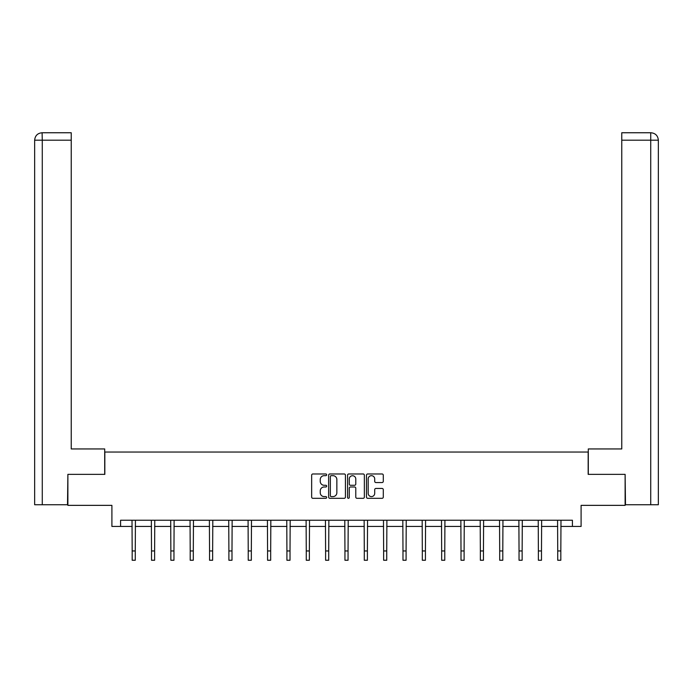 <?xml version="1.0" encoding="UTF-8"?>
<svg xmlns="http://www.w3.org/2000/svg" width="693" height="693" viewBox="0 0 693 693"><rect width="100%" height="100%" fill="white"/><g stroke="black" fill="none" stroke-linecap="round" stroke-linejoin="round"><path stroke-width="1.04" d="M326.663 474.818A0.849 0.849 0 0 0 325.805 473.969L312.881 473.969A1.221 1.221 0 0 0 311.659 475.181L311.659 497.089A1.221 1.221 0 0 0 312.881 498.31L325.805 498.31A0.849 0.849 0 0 0 326.663 497.461A0.849 0.849 0 0 0 325.805 496.604L324.133 496.604A3.898 3.898 0 0 1 320.244 492.714L320.244 490.887A3.898 3.898 0 0 1 324.133 486.988L325.805 486.988A0.849 0.849 0 0 0 326.663 486.139A0.849 0.849 0 0 0 325.805 485.282L324.133 485.282A3.898 3.898 0 0 1 320.244 481.392L320.244 479.565A3.898 3.898 0 0 1 324.133 475.675L325.805 475.675A0.849 0.849 0 0 0 326.663 474.818M382.068 482.545A1.221 1.221 0 0 0 383.29 481.332L383.29 475.181A1.221 1.221 0 0 0 382.068 473.969L367.706 473.969A1.221 1.221 0 0 0 366.493 475.181L366.493 497.089A1.221 1.221 0 0 0 367.706 498.31L382.068 498.31A1.221 1.221 0 0 0 383.29 497.089L383.29 489.665A1.221 1.221 0 0 0 382.068 488.452L375.927 488.452A1.221 1.221 0 0 0 374.705 489.665L374.705 493.347A3.257 3.257 0 0 1 371.448 496.604A3.257 3.257 0 0 1 368.191 493.347L368.191 478.924A3.257 3.257 0 0 1 371.448 475.675A3.257 3.257 0 0 1 374.705 478.924L374.705 481.332A1.221 1.221 0 0 0 375.927 482.545L382.068 482.545M120.582 526.437L120.582 520.235L572.418 520.235L572.418 526.437L581.098 526.437L581.098 505.362L625.121 505.362L625.121 474.358L588.166 474.358L588.166 452.035L104.834 452.035L104.834 474.358L67.879 474.358L67.879 505.362L111.902 505.362L111.902 526.437L132.172 526.437M345.435 475.181A1.221 1.221 0 0 0 344.222 473.969L329.859 473.969A1.221 1.221 0 0 0 328.638 475.181L328.638 497.089A1.221 1.221 0 0 0 329.859 498.31L344.222 498.31A1.221 1.221 0 0 0 345.435 497.089L345.435 475.181M348.778 473.969L363.141 473.969A1.221 1.221 0 0 1 364.362 475.181L364.362 497.089A1.221 1.221 0 0 1 363.141 498.31L356.999 498.31A1.221 1.221 0 0 1 355.778 497.089L355.778 488.21A1.221 1.221 0 0 0 354.565 486.988L350.485 486.988A1.221 1.221 0 0 0 349.272 488.21L349.272 497.461A0.849 0.849 0 0 1 348.414 498.31A0.849 0.849 0 0 1 347.565 497.461L347.565 475.181A1.221 1.221 0 0 1 348.778 473.969M135.274 526.437L151.516 526.437M154.617 526.437L170.859 526.437M173.96 526.437L190.203 526.437M193.304 526.437L209.546 526.437M212.647 526.437L228.889 526.437M231.99 526.437L248.233 526.437M251.334 526.437L267.576 526.437M270.677 526.437L286.919 526.437M290.02 526.437L306.263 526.437M309.364 526.437L325.606 526.437M328.707 526.437L344.949 526.437M348.051 526.437L364.293 526.437M367.394 526.437L383.636 526.437M386.737 526.437L402.979 526.437M406.081 526.437L422.323 526.437M425.424 526.437L441.666 526.437M444.767 526.437L461.01 526.437M464.111 526.437L480.353 526.437M483.454 526.437L499.696 526.437M502.797 526.437L519.04 526.437M522.141 526.437L538.383 526.437M541.484 526.437L557.726 526.437M560.828 526.437L572.418 526.437M331.193 475.675A0.849 0.849 0 0 0 330.344 476.524L330.344 495.755A0.849 0.849 0 0 0 331.193 496.604L332.961 496.604A3.898 3.898 0 0 0 336.859 492.714L336.859 479.565A3.898 3.898 0 0 0 332.961 475.675L331.193 475.675M355.778 478.984A3.257 3.257 0 0 0 352.52 475.736A3.257 3.257 0 0 0 349.272 478.984L349.272 484.069A1.221 1.221 0 0 0 350.485 485.282L354.565 485.282A1.221 1.221 0 0 0 355.778 484.069L355.778 478.984M132.017 520.235L132.172 550.952L135.274 550.952L135.43 520.235M132.172 550.952L132.172 560.247L135.274 560.247L135.274 550.952M104.704 474.358L104.704 448.943L71.232 448.943L71.232 140.185L42.273 140.185L42.273 504.738L67.507 504.738L67.879 474.358M42.273 504.738L34.65 504.738L34.65 140.185C35.092 135.672 37.569 133.195 42.082 132.753L71.232 132.753L71.232 140.185M43.954 132.753L71.232 132.753M34.65 140.185L42.273 140.185L42.1 132.753C37.569 133.195 35.083 135.672 34.65 140.185L34.65 430.336M588.296 474.358L588.296 448.943L621.768 448.943L621.768 132.753L650.9 132.753L621.768 132.753M658.35 504.738L658.35 430.336L658.35 504.738L625.493 504.738L625.121 474.358M649.046 132.753L650.727 132.753L650.727 140.185L621.768 140.185M650.727 504.738L650.727 140.185L658.35 140.185L658.35 430.336L658.35 140.185C657.908 135.672 655.431 133.195 650.918 132.753M151.36 520.235L151.516 550.952L154.617 550.952L154.773 520.235M151.516 550.952L151.516 560.247L154.617 560.247L154.617 550.952M170.703 520.235L170.859 550.952L173.96 550.952L174.116 520.235M170.859 550.952L170.859 560.247L173.96 560.247L173.96 550.952M190.047 520.235L190.203 550.952L193.304 550.952L193.46 520.235M190.203 550.952L190.203 560.247L193.304 560.247L193.304 550.952M209.39 520.235L209.546 550.952L212.647 550.952L212.803 520.235M209.546 550.952L209.546 560.247L212.647 560.247L212.647 550.952M228.733 520.235L228.889 550.952L231.99 550.952L232.146 520.235M228.889 550.952L228.889 560.247L231.99 560.247L231.99 550.952M248.077 520.235L248.233 550.952L251.334 550.952L251.49 520.235M248.233 550.952L248.233 560.247L251.334 560.247L251.334 550.952M267.42 520.235L267.576 550.952L270.677 550.952L270.833 520.235M267.576 550.952L267.576 560.247L270.677 560.247L270.677 550.952M286.763 520.235L286.919 550.952L290.02 550.952L290.176 520.235M286.919 550.952L286.919 560.247L290.02 560.247L290.02 550.952M306.107 520.235L306.263 550.952L309.364 550.952L309.52 520.235M306.263 550.952L306.263 560.247L309.364 560.247L309.364 550.952M325.45 520.235L325.606 550.952L328.707 550.952L328.863 520.235M325.606 550.952L325.606 560.247L328.707 560.247L328.707 550.952M344.793 520.235L344.949 550.952L348.051 550.952L348.207 520.235M344.949 550.952L344.949 560.247L348.051 560.247L348.051 550.952M364.137 520.235L364.293 550.952L367.394 550.952L367.55 520.235M364.293 550.952L364.293 560.247L367.394 560.247L367.394 550.952M383.48 520.235L383.636 550.952L386.737 550.952L386.893 520.235M383.636 550.952L383.636 560.247L386.737 560.247L386.737 550.952M402.824 520.235L402.979 550.952L406.081 550.952L406.237 520.235M402.979 550.952L402.979 560.247L406.081 560.247L406.081 550.952M422.167 520.235L422.323 550.952L425.424 550.952L425.58 520.235M422.323 550.952L422.323 560.247L425.424 560.247L425.424 550.952M441.51 520.235L441.666 550.952L444.767 550.952L444.923 520.235M441.666 550.952L441.666 560.247L444.767 560.247L444.767 550.952M460.854 520.235L461.01 550.952L464.111 550.952L464.267 520.235M461.01 550.952L461.01 560.247L464.111 560.247L464.111 550.952M480.197 520.235L480.353 550.952L483.454 550.952L483.61 520.235M480.353 550.952L480.353 560.247L483.454 560.247L483.454 550.952M499.54 520.235L499.696 550.952L502.797 550.952L502.953 520.235M499.696 550.952L499.696 560.247L502.797 560.247L502.797 550.952M518.884 520.235L519.04 550.952L522.141 550.952L522.297 520.235M519.04 550.952L519.04 560.247L522.141 560.247L522.141 550.952M538.227 520.235L538.383 550.952L541.484 550.952L541.64 520.235M538.383 550.952L538.383 560.247L541.484 560.247L541.484 550.952M557.57 520.235L557.726 550.952L560.828 550.952L560.984 520.235M557.726 550.952L557.726 560.247L560.828 560.247L560.828 550.952"/></g></svg>
